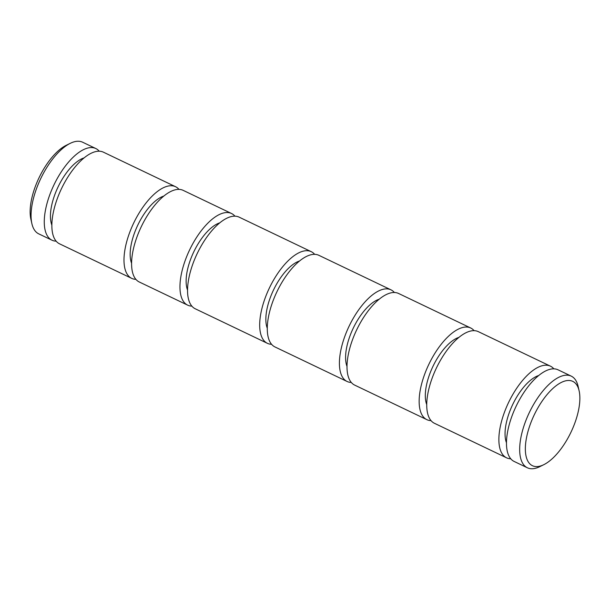 <?xml version="1.0" encoding="UTF-8"?>
<svg xmlns="http://www.w3.org/2000/svg" width="610" height="610" viewBox="0 0 610 610"><rect width="100%" height="100%" fill="white"/><g stroke="black" fill="none" stroke-linecap="round" stroke-linejoin="round"><path stroke-width="0.91" d="M135.893 279.334A50.805 22.082 -64.4 0 1 131.691 278.358A50.805 22.082 -64.4 0 1 128.565 235.605A50.805 22.082 -64.4 0 1 175.566 186.713A50.805 22.082 -64.4 0 1 178.959 189.367M175.566 186.713L103.425 152.18A50.805 22.082 115.6 0 0 56.433 201.071A50.805 22.082 115.6 0 0 59.551 243.825L131.691 278.358M131.592 263.314A40.237 17.492 -64.4 0 1 133.781 234.964A40.237 17.492 -64.4 0 1 163.785 196.069M84.05 157.899A40.237 17.492 115.6 0 0 54.054 196.801A40.237 17.492 115.6 0 0 51.865 225.143M191.853 306.128A50.805 22.082 -64.4 0 1 187.651 305.145A50.805 22.082 -64.4 0 1 184.525 262.399A50.805 22.082 -64.4 0 1 231.525 213.5A50.805 22.082 -64.4 0 1 234.919 216.161M187.651 305.145L139.286 281.995A50.805 22.082 -64.4 0 1 136.16 239.242A50.805 22.082 -64.4 0 1 183.16 190.35L231.525 213.5M99.232 151.204A50.805 22.082 115.6 0 0 95.839 148.543A50.805 22.082 115.6 0 0 48.838 197.442A50.805 22.082 115.6 0 0 51.964 240.188A50.805 22.082 115.6 0 0 56.158 241.163M95.839 148.543L82.632 142.221A50.805 22.082 115.6 0 0 70.295 143.312A50.805 22.082 115.6 0 0 35.632 191.113A50.805 22.082 115.6 0 0 31.865 223.573A50.805 22.082 115.6 0 0 38.758 233.866L51.964 240.188M70.295 143.312L66.223 145.31A46.741 20.313 115.6 0 0 34.335 189.291A46.741 20.313 115.6 0 0 30.874 219.15L31.865 223.573M187.552 290.101A40.237 17.492 -64.4 0 1 189.74 261.759A40.237 17.492 -64.4 0 1 219.745 222.863M271.58 344.292A50.805 22.082 -64.4 0 1 267.378 343.316A50.805 22.082 -64.4 0 1 264.26 300.562A50.805 22.082 -64.4 0 1 311.252 251.671A50.805 22.082 -64.4 0 1 314.646 254.324M267.378 343.316L195.246 308.782A50.805 22.082 -64.4 0 1 192.119 266.029A50.805 22.082 -64.4 0 1 239.12 217.137L311.252 251.671M267.287 328.271A40.237 17.492 -64.4 0 1 269.467 299.922A40.237 17.492 -64.4 0 1 299.472 261.027M351.307 382.462A50.805 22.082 -64.4 0 1 347.113 381.486A50.805 22.082 -64.4 0 1 343.987 338.733A50.805 22.082 -64.4 0 1 390.987 289.841A50.805 22.082 -64.4 0 1 394.38 292.495M347.113 381.486L274.973 346.953A50.805 22.082 -64.4 0 1 271.854 304.199A50.805 22.082 -64.4 0 1 318.847 255.308L390.987 289.841M347.014 366.435A40.237 17.492 -64.4 0 1 349.202 338.092A40.237 17.492 -64.4 0 1 379.206 299.197M431.041 420.633A50.805 22.082 -64.4 0 1 426.84 419.649A50.805 22.082 -64.4 0 1 423.721 376.904A50.805 22.082 -64.4 0 1 470.714 328.005A50.805 22.082 -64.4 0 1 474.107 330.666M426.84 419.649L354.707 385.123A50.805 22.082 -64.4 0 1 351.581 342.37A50.805 22.082 -64.4 0 1 398.582 293.471L470.714 328.005M426.741 404.605A40.237 17.492 -64.4 0 1 428.929 376.263A40.237 17.492 -64.4 0 1 458.933 337.368M510.768 458.796A50.805 22.082 -64.4 0 1 506.575 457.82A50.805 22.082 -64.4 0 1 503.448 415.067A50.805 22.082 -64.4 0 1 550.449 366.175A50.805 22.082 -64.4 0 1 553.842 368.837M506.575 457.82L434.434 423.287A50.805 22.082 -64.4 0 1 431.308 380.533A50.805 22.082 -64.4 0 1 478.309 331.642L550.449 366.175M506.475 442.776A40.237 17.492 -64.4 0 1 508.664 414.434A40.237 17.492 -64.4 0 1 538.66 375.531M543.777 464.69L539.705 466.688A50.805 22.082 -64.4 0 1 527.368 467.779A50.805 22.082 -64.4 0 1 524.249 425.025A50.805 22.082 -64.4 0 1 571.242 376.134A50.805 22.082 -64.4 0 1 578.135 386.427L579.126 390.85A46.741 20.313 -64.4 0 1 575.665 420.709A46.741 20.313 -64.4 0 1 543.777 464.69A46.741 20.313 -64.4 0 1 529.556 426.359A46.741 20.313 -64.4 0 1 557.075 385.024A46.741 20.313 -64.4 0 1 579.126 390.85M527.368 467.779L514.161 461.457A50.805 22.082 -64.4 0 1 511.043 418.704A50.805 22.082 -64.4 0 1 558.036 369.812L571.242 376.134"/></g></svg>

